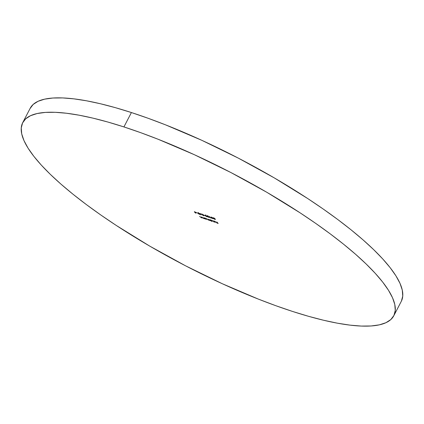 <?xml version="1.0" encoding="UTF-8"?>
<svg xmlns="http://www.w3.org/2000/svg" width="424" height="424" viewBox="0 0 424 424"><rect width="100%" height="100%" fill="white"/><g stroke="black" fill="none" stroke-linecap="round" stroke-linejoin="round"><path stroke-width="0.64" d="M393.779 315.769L401.268 301.39A209.159 51.834 -152.5 0 0 323.777 209.419A209.159 51.834 -152.5 0 0 131.413 112.546L123.925 126.924A209.159 51.834 27.5 0 1 316.293 223.798A209.159 51.834 27.5 0 1 393.779 315.769A209.159 51.834 27.5 0 1 292.587 311.454L275.817 305.704L258.391 299.121L222.271 283.72L185.611 265.837L149.82 246.164L116.277 225.451L100.753 214.952L86.268 204.501L72.955 194.187L60.945 184.111L50.355 174.375L41.282 165.074L33.819 156.286L28.037 148.114L23.993 140.62L21.719 133.883L21.248 127.969L22.573 122.933L25.684 118.826L30.56 115.683L37.142 113.537L45.373 112.408L55.173 112.307L66.446 113.24L79.087 115.19L92.973 118.142L107.966 122.064L123.925 126.924L131.413 112.546A209.159 51.834 -152.5 0 0 30.221 108.231L22.732 122.61A209.159 51.834 27.5 0 1 123.925 126.924L140.699 132.675L158.12 139.257L194.245 154.659L230.905 172.542L266.696 192.215L300.24 212.928L315.763 223.427L330.248 233.878L343.562 244.192L355.572 254.268L366.161 264.004L375.229 273.305L382.692 282.093L388.474 290.265L392.523 297.759L394.792 304.496L395.269 310.41L393.944 315.445L390.827 319.553L385.957 322.696L379.374 324.842L371.143 325.971L361.343 326.072L350.07 325.139L337.43 323.189L323.544 320.237L308.55 316.315L292.587 311.454A209.159 51.834 27.5 0 1 100.223 214.581A209.159 51.834 27.5 0 1 22.732 122.61M201.49 214.215L199.683 213.394L201.056 214.894L201.49 214.215L201.103 214.91L201.49 214.215L199.683 213.394L201.056 214.894L201.48 214.215M204.887 215.424L203.87 215.095L204.887 215.424M207.601 215.933L207.108 216.017L207.824 216.818L209.493 217.443L208.03 216.113L207.601 215.933L207.389 216.404L209.006 217.475L209.186 216.987L207.601 215.933L207.389 216.404M212.938 218.641L211.364 217.374L212.959 217.973L211.157 217.178L212.201 218.36L213.526 218.673L212.196 218.238L212.519 218.069L211.422 217.496L212.959 217.973L211.677 217.258L211.194 217.433L211.958 218.164L213.288 218.599M212.795 220.66L214.168 222.16L212.795 220.66M209.498 219.59L209.869 220.268L209.509 220.268L208.173 219.16L208.544 219.828L208.263 219.865L206.61 218.657L208.258 219.955L210.474 220.66L209.498 219.59L209.509 220.268L208.173 219.16L208.184 219.839L206.61 218.657L208.258 219.955L210.474 220.66L209.498 219.59M201.31 216.94L201.665 217.576L201.252 217.592L199.609 216.388L201.326 217.708L202.285 218.005L201.31 216.94L201.649 217.523L201.252 217.592L199.609 216.388L201.326 217.708L202.285 218.005L201.31 216.94M205.311 218.985L206.679 219.335L206.509 218.922L204.092 217.841L205.311 218.985M196.185 212.498L194.383 211.677L194.521 212.064L195.803 213.193L196.185 212.498L195.803 213.193L196.185 212.498L194.383 211.677L195.756 213.177L196.179 212.493M216.839 221.969L217.252 222.605L216.198 222.266L217.804 223.209L216.887 223.019L218.174 223.437L216.839 221.969L217.252 222.605L216.198 222.266L217.804 223.209L216.887 223.019L218.174 223.437L216.839 221.969M197.547 213.044L196.529 212.716L197.547 213.044M203.552 217.666L203.902 218.334L203.403 218.291L201.851 217.114L203.573 218.44L204.527 218.736L203.552 217.666L203.891 218.249L203.494 218.318L201.851 217.114L203.573 218.44L204.527 218.736L203.552 217.666M215.397 219.515L215 218.874L213.495 218.159L214.719 218.418L213.187 217.899L214.867 218.97L215.074 219.309L214.311 219.166L215.397 219.515L215 218.874L213.548 218.228L214.947 218.604L213.76 217.931L213.309 218.148L214.867 218.97L215.074 219.309L214.311 219.166L215.397 219.515M211.65 221.349L211.067 220.708L212.408 221.275L212.689 221.153L212.456 220.851L210.039 219.77L211.417 221.27L211.067 220.708L212.058 221.19L212.572 220.968L210.039 219.77L211.65 221.349M214.364 221.249L215.434 221.874L213.701 221.312L214.486 221.89L215.599 222.303L215.694 221.975L213.956 221.037L215.434 221.874L213.701 221.312L214.247 221.752L215.795 222.261L214.215 221.105L213.59 221.111L214.364 221.249L213.86 221.243L214.051 220.872M211.353 218.1L209.504 216.579L210.845 218.042L211.353 218.1L209.504 216.579L210.845 218.042L211.353 218.1M205.561 215.27L205.068 215.355L205.783 216.155L207.453 216.781L205.99 215.45L205.561 215.27L205.349 215.747L206.965 216.812L207.151 216.33L205.561 215.27L205.349 215.747M203.499 215.583L202.582 214.984L203.218 214.539L201.416 213.956L202.789 214.507L202.365 214.963L203.626 215.731L204.114 215.784L204.045 215.519L202.651 215.101L203.218 214.539L201.416 213.956L202.789 214.507L202.428 215.032L203.626 215.731L203.806 215.445M198.22 212.896L197.727 212.975L198.443 213.776L200.112 214.401L198.649 213.071L198.22 212.896L198.008 213.367L199.625 214.433L199.81 213.95L198.22 212.896L198.008 213.367M30.056 108.555L33.173 104.447L38.043 101.304L44.626 99.158L52.857 98.029L62.657 97.928L73.93 98.861L86.57 100.811L100.456 103.763L115.45 107.685L131.413 112.546L148.183 118.296L165.609 124.879L201.729 140.28L238.389 158.163L274.18 177.836L307.723 198.549L323.247 209.048L337.732 219.5L351.046 229.813L363.055 239.889L373.645 249.625L382.718 258.926L390.181 267.714L395.963 275.886L400.007 283.38L402.281 290.117L402.752 296.031L401.427 301.067M195.067 212.244L195.904 212.408L195.649 212.88L195.114 212.148L195.856 212.498L195.649 212.88L195.067 212.244M204.092 217.841L205.073 218.911L206.626 219.038L204.092 217.841M206.387 218.959L206.112 219.261L204.819 218.45L205.258 218.206L206.435 218.864L205.99 219.129L204.819 218.45L205.879 218.583L206.387 218.959L205.99 219.129M205.513 218.466L204.819 218.45M203.891 218.249L203.494 218.318M201.649 217.523L201.252 217.592M213.458 217.851L213.309 218.148L213.458 217.851M213.76 217.931L213.309 218.148M213.548 218.228L213.882 218.074M208.258 219.955L208.735 219.929M208.317 219.5L208.184 219.839M209.673 219.966L209.509 220.268M211.459 220.395L211.157 220.199M211.936 221.058L210.765 220.379L211.205 220.136L212.334 220.888L210.972 220.559L210.765 220.379L211.163 220.21L212.334 220.888L211.936 221.058L212.334 220.888M215.795 222.261L215.694 221.975M214.056 221.519L215.593 221.874L215.09 222.075L214.099 221.439L215.222 222.118L214.056 221.519M213.081 218.795L213.526 218.673M211.677 217.258L211.194 217.433M211.422 217.496L211.815 217.406M212.196 218.238L212.657 218.222M209.006 217.475L209.186 216.987M209.377 216.632L209.403 217.168M207.373 215.8L207.575 216.044L207.787 215.572M208.953 216.913L208.862 217.321L207.389 216.15L207.771 215.996L208.953 216.913L208.709 217.263L207.389 216.15L209.011 216.802L209.212 217.274L208.862 217.321M206.965 216.812L207.151 216.33M207.336 215.97L207.368 216.51M205.333 215.138L205.534 215.387L205.746 214.915M206.912 216.251L206.822 216.659L205.349 215.487L205.735 215.334L206.912 216.251L206.668 216.6L205.349 215.487L206.97 216.145L207.172 216.616L206.822 216.659M203.626 215.731L204.045 215.519M202.683 214.745L202.667 214.321M202.481 214.682L202.428 215.032M202.932 214.454L202.842 214.74M202.651 215.101L202.746 214.814M200.367 213.961L201.204 214.125L200.95 214.597L200.414 213.871L201.156 214.215L200.95 214.597L200.367 213.961M199.625 214.433L199.81 213.95M199.996 213.59L200.027 214.131M197.992 212.758L198.194 213.007L198.406 212.535M199.572 213.871L199.481 214.279L198.008 213.108L198.395 212.954L199.572 213.871L199.328 214.221L198.008 213.108L199.63 213.765L199.831 214.237L199.481 214.279M210.765 220.379L211.163 220.21M207.389 216.15L207.728 216.081M205.349 215.487L205.688 215.418M198.008 213.108L198.347 213.039M204.728 218.254L204.914 217.894M206.467 219.155L206.652 218.795M203.902 218.334L204.092 217.973M201.66 217.607L201.845 217.247M213.468 218.058L213.659 217.698M208.539 219.855L208.73 219.494M209.864 220.279L210.055 219.924M210.675 220.183L210.866 219.823M212.413 221.079L212.604 220.719M215.54 222.107L215.731 221.747M213.283 218.657L213.473 218.296M211.364 217.369L211.549 217.008M212.159 218.153L212.345 217.793M209.207 217.327L209.392 216.966M207.389 216.07L207.575 215.71M207.442 216.828L207.633 216.468M207.166 216.669L207.352 216.309M205.349 215.413L205.534 215.053M203.87 215.604L204.061 215.249M202.587 214.931L202.773 214.571M199.826 214.29L200.011 213.929M198.008 213.034L198.194 212.673"/></g></svg>
